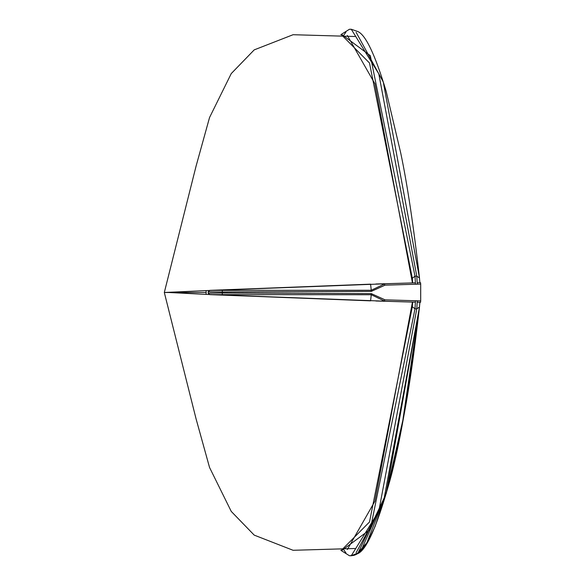 <?xml version="1.0" encoding="UTF-8"?>
<svg xmlns="http://www.w3.org/2000/svg" width="585" height="585" viewBox="0 0 585 585"><rect width="100%" height="100%" fill="white"/><g stroke="black" fill="none" stroke-linecap="round" stroke-linejoin="round"><path stroke-width="0.88" d="M419.482 277.985L419.862 282.687L419.482 277.985L416.791 276.164L415.014 276.164L370.298 55.633L342.24 34.837M343.921 35.034L345.976 31.999M350.386 29.316L351.271 29.25L378.802 73.856L416.791 276.164L417.229 283.842M419.445 277.67L383.285 82.024L356.133 32.307L383.285 82.024L419.445 277.67M412.696 282.921L412.323 278.263L415.014 276.164L415.445 283.842M412.323 278.263L369.501 62.997L341.435 34.749M347.336 35.466L374.868 83.699L412.462 282.928L411.957 282.943M350.386 555.684L355.899 554.595L357.83 553.468L386.107 493.879L419.474 307.176L419.862 302.313L419.482 307.015L416.791 308.836L417.229 301.158M419.445 307.33L383.285 502.976L356.133 552.693L383.285 502.976L419.445 307.33M415.445 301.158L415.014 308.836L416.791 308.836L378.802 511.144L351.271 555.75L354.203 555.282L356.748 554.149L367.651 541.827L375.212 526.207L387.855 487.619L402.546 422.692L419.482 307.015M343.921 549.966L345.976 553M412.696 302.079L412.323 306.737L415.014 308.836L370.298 529.366L342.24 550.163M412.323 306.737L369.501 522.003L341.435 550.251M347.336 549.534L374.868 501.301L412.462 302.072L411.957 302.057M392.491 283.52L206.015 290.613L206.161 292.5L195.595 292.5M417.185 302.226L419.818 302.313M375.899 300.997L415.409 302.167M403.211 301.787L393.105 301.494M392.93 301.487L378.232 301.07M420.564 302.313L420.688 300.917L385.003 299.827L383.979 301.231M384.455 301.019L371.256 294.73L370.59 300.844M209.73 294.628L208.187 293.202L222.3 293.019L371.256 293.604L371.256 294.73L209.73 294.628L370.576 300.844M417.185 282.774L419.818 282.687M420.564 282.687L420.688 284.083L385.003 285.173L383.979 283.769L415.409 282.833M403.211 283.213L393.105 283.506M392.93 283.513L378.232 283.93M375.899 284.003L383.979 283.769M384.455 283.981L371.256 290.27L370.59 284.156M209.73 290.372L208.187 291.798L222.3 291.981L371.256 291.396L371.256 290.27L209.73 290.372L370.576 284.156M420.688 300.917L420.688 284.083M208.187 291.798L208.187 293.202M206.015 290.613L164.356 292.5L176.911 292.5M185.255 292.5L194.322 292.5L185.255 292.5M199.492 292.5L171.273 292.5M392.491 301.48L206.015 294.387L168.919 292.5L206.161 292.5L206.015 294.387M222.285 290.555L222.285 294.445M371.256 293.604L385.003 299.827M371.256 291.396L385.003 285.173M419.474 277.824C413.617 226.241 407.365 184.604 400.71 152.926L386.107 91.121C375.16 54.822 365.735 34.961 357.83 31.531L351.271 29.25L349.472 29.25L340.821 34.676M340.821 550.324L349.479 555.75L351.271 555.75L355.263 554.887L357.866 553.447L363.57 547.889L366.444 543.801L386.29 493.25L403.73 416.403L419.474 307.176L402.261 424.162L386.232 493.426L361.018 550.792L355.951 554.573L351.271 555.75L357.823 553.476C366.108 550.134 376.082 528.313 387.745 488.022C398.678 452.022 409.251 391.738 419.474 307.176C409.288 391.511 398.729 451.744 387.782 487.868C376.601 526.646 367.014 548.218 359.022 552.591L351.271 555.75L357.274 553.834C365.727 550.975 375.921 528.898 387.855 487.605L402.546 422.662C408.542 392.593 414.187 354.101 419.474 307.176M354.898 36.504L293.092 34.712L254.212 49.879L231.25 73.578L209.54 117.541L196.055 166.198L164.312 292.493L196.055 418.801L209.54 467.459L231.25 511.422L254.212 535.121L293.092 550.288L354.898 548.496"/></g></svg>
